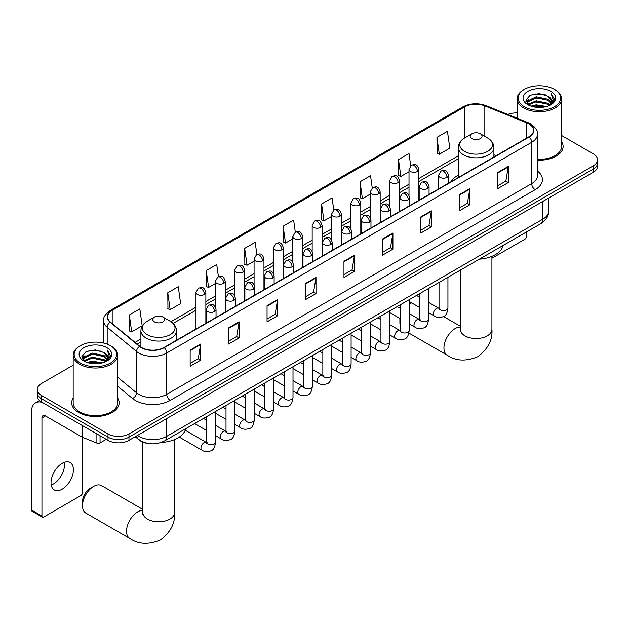 <?xml version="1.0" encoding="UTF-8"?>
<svg xmlns="http://www.w3.org/2000/svg" width="629" height="629" viewBox="0 0 629 629"><rect width="100%" height="100%" fill="white"/><g stroke="black" fill="none" stroke-linecap="round" stroke-linejoin="round"><path stroke-width="0.94" d="M458.305 175.153A26.198 15.127 0 0 0 451.111 181.71M148.593 443.508A14.829 8.562 180 0 1 139.206 440.009L135.235 436.738M73.176 365.197L41.585 383.438A14.829 8.562 0 0 0 37.245 389.493L37.245 395.948A14.829 8.562 0 0 0 41.585 402.002L108.007 440.347A14.829 8.562 0 0 0 128.976 440.347L593.21 172.33A14.829 8.562 0 0 0 597.55 166.276L597.55 163.045A14.829 8.562 0 0 1 593.21 169.099A14.829 8.562 0 0 0 597.55 163.045L597.55 159.821A14.829 8.562 0 0 0 593.21 153.767L561.618 135.526M37.245 389.493A14.829 8.562 0 0 0 41.585 395.547L108.007 433.892A14.829 8.562 0 0 0 128.976 433.892L128.976 437.124L593.21 169.099L128.976 437.124A14.829 8.562 0 0 1 108.007 437.124A14.829 8.562 0 0 0 128.976 437.124L128.976 440.347M41.585 395.547L41.585 398.778L108.007 437.124L41.585 398.778A14.829 8.562 0 0 1 37.245 392.716A14.829 8.562 0 0 0 41.585 398.778L41.585 402.002M73.176 398.047A23.729 13.696 0 0 0 71.69 402.812A23.729 13.696 0 0 0 78.641 412.498A23.729 13.696 0 0 0 104.5 415.47A23.729 13.696 0 0 0 119.148 402.812A23.729 13.696 0 0 0 117.67 398.047A23.729 13.696 0 0 1 119.148 402.812A23.729 13.696 0 0 1 104.5 415.47A23.729 13.696 0 0 1 78.641 412.498A23.729 13.696 0 0 1 71.69 402.812A23.729 13.696 0 0 1 73.176 398.047M528.887 123.889A15.819 9.136 180 0 1 533.518 130.352A15.819 9.136 180 0 1 528.887 136.808L163.933 347.515A15.819 9.136 180 0 1 139.795 346.288L110.421 322.079A15.819 9.136 180 0 1 107.559 316.835A15.819 9.136 180 0 1 112.198 310.38L464.572 106.938A15.819 9.136 180 0 1 484.833 105.916L526.772 122.867A15.819 9.136 180 0 1 528.887 123.889M529.162 123.732A16.212 9.364 0 0 0 527 122.679L485.053 105.727A16.212 9.364 0 0 0 464.288 106.773L111.915 310.215A16.212 9.364 0 0 0 110.099 322.205L139.465 346.422A16.212 9.364 0 0 0 164.216 347.672L529.162 136.973A16.212 9.364 0 0 0 529.162 123.732M190.155 350.094L190.155 366.243L200.643 360.189L200.643 344.039L190.155 350.094M190.155 363.373L198.229 358.711L200.596 344.574A3.955 2.28 -120 0 0 200.643 344.039M198.159 358.75L200.643 360.189M228.61 327.898L228.61 344.039L239.091 337.985L239.091 321.844L228.61 327.898M228.61 341.177L236.685 336.515L239.051 322.378A3.955 2.28 -120 0 0 239.091 321.844M236.614 336.554L239.091 337.985M267.058 305.694L267.058 321.844L277.546 315.782L277.546 299.64L267.058 305.694M267.058 318.974L275.132 314.311L277.507 300.175A3.955 2.28 -120 0 0 277.546 299.64M275.062 314.351L277.546 315.782M305.513 283.49L305.513 299.64L316.002 293.586L316.002 277.436L305.513 283.49M305.513 296.778L313.588 292.115L315.955 277.979A3.955 2.28 -120 0 0 316.002 277.436M313.517 292.155L316.002 293.586M497.775 172.495L497.775 188.637L508.263 182.583L508.263 166.441L497.775 172.495M497.775 185.775L505.85 181.113L508.216 166.976A3.955 2.28 -120 0 0 508.263 166.441M505.779 181.152L508.263 182.583M459.319 194.691L459.319 210.841L469.808 204.787L469.808 188.637L459.319 194.691M459.319 207.971L467.402 203.309L469.769 189.172A3.955 2.28 -120 0 0 469.808 188.637M467.331 203.348L469.808 204.787M420.872 216.895L420.872 233.037L431.352 226.983L431.352 210.841L420.872 216.895M420.872 230.175L428.947 225.512L431.313 211.375A3.955 2.28 -120 0 0 431.352 210.841M428.876 225.552L431.352 226.983M382.416 239.091L382.416 255.24L392.905 249.186L392.905 233.037L382.416 239.091M382.416 252.371L390.491 247.708L392.858 233.571A3.955 2.28 -120 0 0 392.905 233.037M390.42 247.755L392.905 249.186M343.961 261.294L343.961 277.436L354.449 271.382L354.449 255.24L343.961 261.294M343.961 274.574L352.043 269.912L354.41 255.775A3.955 2.28 -120 0 0 354.449 255.24M351.973 269.951L354.449 271.382M537.473 160.151A23.729 13.696 0 0 0 563.104 146.494A23.729 13.696 0 0 0 561.618 141.729A23.729 13.696 0 0 1 563.104 146.494A23.729 13.696 0 0 1 537.473 160.151M128.976 433.892L593.21 165.875A14.829 8.562 0 0 0 597.55 159.821M517.124 112.921A14.829 8.562 0 0 0 507.823 114.447M218.428 276.689L216.722 264.526L206.233 270.58L206.406 286.627M167.778 292.776L170.152 309.649L180.633 303.595L178.266 286.722L167.778 292.776L167.951 308.823M129.33 314.98L131.697 331.845L142.185 325.791L139.819 308.925L129.33 314.98L129.495 331.027M333.779 210.047L332.081 197.923L321.592 203.977L321.757 220.024M372.234 187.882L370.528 175.719L360.047 181.773L360.213 197.821M410.698 165.742L408.984 153.523L398.495 159.577L398.668 175.625M436.951 137.374L439.317 154.247L449.806 148.192L447.439 131.319L436.951 137.374L437.116 153.421M256.876 254.454L255.177 242.322L244.689 248.376L244.854 264.424M295.323 232.243L293.625 220.119L283.136 226.173L283.309 242.228M283.136 226.173L285.503 243.046L292.807 238.831M285.503 243.046L283.136 242.165M321.592 203.977L323.959 220.85L331.538 216.47M323.959 220.85L321.592 219.961M360.047 181.773L362.414 198.646L370.269 194.109M362.414 198.646L360.047 197.758M398.495 159.577L400.862 176.442L409.007 171.748M400.862 176.442L398.495 175.562M439.317 154.247L436.951 153.358M244.689 248.376L247.055 265.249L254.077 261.192M247.055 265.249L244.689 264.361M206.233 270.58L208.6 287.445L215.346 283.553M208.6 287.445L206.233 286.565M170.152 309.649L167.778 308.76M131.697 331.845L129.33 330.964M491.917 258.26L524.688 239.334A2.469 1.431 120 0 0 526.442 236.307L526.442 231.983M524.342 106.741A21.26 12.273 0 0 0 554.401 106.741A21.26 12.273 0 0 0 554.401 89.381L555.1 89.782A22.243 12.847 0 0 1 561.618 98.871A22.243 12.847 0 0 1 547.883 110.735A22.243 12.847 0 0 1 523.643 107.952A22.243 12.847 0 0 1 517.124 98.871A22.243 12.847 0 0 1 523.643 89.782L524.342 89.381A21.26 12.273 0 0 0 524.342 106.741M537.473 159.294A22.243 12.847 0 0 0 561.618 146.494L561.618 98.871M531.041 106.159L536.175 104.846L546.577 106.513M532.511 106.608L536.175 105.853L545.052 106.891M527.849 104.516L536.175 100.805L548.111 103.329L550.029 104.917M528.36 104.933L536.175 101.819L548.111 104.335L549.502 105.397M527.157 103.824L527.432 101.143L536.175 96.772L548.111 99.288L551.381 102.999M527.055 103.329L527.432 102.15L536.175 97.778L548.111 100.302L551.146 103.478M549.376 105.499A12.36 7.139 0 0 0 551.735 101.308A12.36 7.139 0 0 0 548.111 96.261L551.727 101.552M550.91 91.402A16.315 9.419 0 0 0 527.873 91.378A16.315 9.419 0 0 0 527.762 104.681A16.315 9.419 0 0 0 527.833 104.721A16.315 9.419 0 0 0 550.98 104.681A16.315 9.419 0 0 0 550.91 91.402M548.111 96.261L539.234 93.611L530.105 95.294L525.875 100.074L528.682 105.169M550.383 105.012L554.33 100.011L554.408 99.107L551.201 93.752L553.221 99.759L549.502 105.444M555.1 89.782L554.401 89.381A21.26 12.273 0 0 0 524.342 89.381M551.201 93.752L554.401 99.311M529.893 95.396L535.483 94.02L545.492 94.916M526.041 101.89L527.865 100.459M531.875 98.753L535.483 98.053L545.139 98.847M531.875 102.786L535.483 102.087L545.139 102.881M532.614 106.631L535.483 106.128L545.044 106.891M525.93 101.497L528.926 99.366M527.527 104.21L528.926 103.4M400.303 318.824A15.819 9.136 120 0 0 399.895 322.528L399.895 318.494A10.874 6.282 -60 0 1 399.895 318.463M411.61 302.863A15.819 9.136 120 0 0 411.083 303.154L409.204 304.239L411.083 303.154A15.819 9.136 120 0 0 409.204 304.42M399.895 322.528A15.819 9.136 120 0 0 400.303 325.759M458.305 177.559L458.305 147.563A17.801 10.276 0 0 0 463.518 154.828A17.801 10.276 0 0 0 482.915 157.053A17.801 10.276 0 0 0 493.899 147.563C493.765 143.601 491.689 140.424 487.664 138.034L480.297 133.78A5.936 3.428 0 0 0 471.907 133.78A5.936 3.428 0 0 0 471.907 138.624A5.936 3.428 0 0 0 480.297 138.624A5.936 3.428 0 0 0 480.297 133.78L487.664 138.034A16.346 9.443 0 0 1 487.664 151.385A16.346 9.443 0 0 1 464.54 151.385A16.346 9.443 0 0 1 464.54 138.034L464.572 106.938M479.369 259.156A27.189 15.701 0 0 0 503.09 245.459M82.485 505.779L82.485 501.745A10.874 6.282 -60 0 1 90.175 488.426L93.674 486.406A15.819 9.136 120 0 0 82.485 505.779A15.819 9.136 120 0 0 85.764 513.028L129.81 538.455A15.819 9.136 -60 0 1 127.38 525.781A15.819 9.136 -60 0 1 137.72 511.833A15.819 9.136 -60 0 1 142.869 510.316M154.498 321.883A5.936 3.428 0 0 0 162.887 321.883A5.936 3.428 0 0 0 162.887 317.04L170.255 321.285A16.346 9.443 0 0 1 170.255 334.636A16.346 9.443 0 0 1 147.131 334.636A16.346 9.443 0 0 1 147.131 321.285C143.105 323.683 141.03 326.86 140.896 330.815A17.801 10.276 0 0 0 146.109 338.08A17.801 10.276 0 0 0 165.506 340.313A17.801 10.276 0 0 0 176.49 330.815C176.356 326.86 174.28 323.683 170.255 321.285L162.887 317.04A5.936 3.428 0 0 0 154.498 317.04A5.936 3.428 0 0 0 154.498 321.883M161.11 442.462A27.189 15.701 0 0 0 185.689 428.719M142.869 509.466L101.583 485.627A15.819 9.136 120 0 0 93.674 486.406L90.175 488.426M64.323 462.331A15.819 9.136 -60 0 1 53.339 484.031A15.819 9.136 -60 0 1 51.224 485.014M62.208 489.15A15.819 9.136 120 0 0 72.547 475.209A15.819 9.136 120 0 0 70.126 462.535A15.819 9.136 120 0 0 62.208 463.321A15.819 9.136 120 0 0 51.877 477.262A15.819 9.136 120 0 0 54.298 489.936A15.819 9.136 120 0 0 62.208 489.15M100.05 435.755L100.05 442.926L106.254 439.341M42.324 402.426A19.774 11.416 -120 0 0 35.546 402.843A19.774 11.416 -120 0 0 31.45 411.893L31.45 509.977L41.939 516.032L41.939 417.947A4.946 2.854 60 0 1 42.961 415.683A4.946 2.854 60 0 1 45.43 415.926L81.982 437.029L81.982 425.33M41.939 516.032A2.469 1.431 120 0 0 42.45 517.164L31.961 511.11A2.469 1.431 -60 0 1 31.45 509.977M42.45 517.164A2.469 1.431 120 0 0 43.684 517.046L80.74 495.652A2.469 1.431 120 0 0 82.485 492.625L82.485 437.265M100.05 442.926A2.469 1.431 180 0 1 96.89 443.083L82.313 437.194A2.469 1.431 180 0 1 81.982 437.029M80.386 363.051A21.26 12.273 0 0 0 110.452 363.051A21.26 12.273 0 0 0 110.452 345.698L111.152 346.099A22.243 12.847 0 0 1 117.67 355.181A22.243 12.847 0 0 1 103.934 367.045A22.243 12.847 0 0 1 79.694 364.262A22.243 12.847 0 0 1 73.176 355.181A22.243 12.847 0 0 1 79.686 346.099L80.386 345.698A21.26 12.273 0 0 0 80.386 363.051M73.176 355.181L73.176 402.812A22.243 12.847 0 0 0 79.694 411.893A22.243 12.847 0 0 0 103.934 414.676A22.243 12.847 0 0 0 117.67 402.812L117.67 355.181M87.093 362.469L92.219 361.156L102.621 362.823M88.563 362.917L92.219 362.17L101.104 363.2M83.893 360.818L92.219 357.123L104.162 359.639L106.081 361.235M84.404 361.243L92.219 358.129L104.162 360.653L105.546 361.714M83.209 360.134L83.484 357.461L92.219 353.081L104.162 355.605L107.425 359.308M83.099 359.646L83.484 358.467L92.219 354.096L104.162 356.612L107.197 359.796M105.42 361.817A12.36 7.139 0 0 0 107.779 357.626A12.36 7.139 0 0 0 104.162 352.578L107.771 357.87M106.954 347.711A16.315 9.419 0 0 0 83.924 347.695A16.315 9.419 0 0 0 83.814 360.991A16.315 9.419 0 0 0 83.885 361.03A16.315 9.419 0 0 0 107.024 360.991A16.315 9.419 0 0 0 106.954 347.711M104.162 352.578L95.278 349.928L86.157 351.603L81.927 356.384L84.726 361.478M106.435 361.321L110.374 356.321L110.452 355.424L107.245 350.062L109.265 356.069L105.554 361.754M111.152 346.099L110.452 345.698A21.26 12.273 0 0 0 80.386 345.698M107.245 350.062L110.452 355.629M85.945 351.713L91.527 350.329L101.544 351.226M82.085 358.208L83.909 356.777M87.926 355.063L91.527 354.371L101.183 355.157M87.926 359.104L91.527 358.404L101.183 359.198M88.665 362.949L91.527 362.438L101.088 363.208M81.982 357.807L84.97 355.684M83.571 360.519L84.97 359.717M137.437 435.465A19.774 11.416 0 0 0 138.765 436.314A19.774 11.416 0 0 0 166.732 436.314L542.866 219.151A19.774 11.416 0 0 0 548.661 211.085C548.803 215.991 546.192 220.189 540.822 223.68L164.688 440.843A9.891 5.708 60 0 0 166.732 436.314L166.732 418.552M542.866 201.39L542.866 219.151A9.891 5.708 60 0 1 540.822 223.68M136.635 435.928A9.891 6.612 129.5 0 0 138.364 439.144L135.361 436.668M593.21 172.33L593.21 165.875M108.007 440.347L108.007 433.892M537.473 171.033A24.72 14.27 180 0 1 535.177 189.691L170.231 400.39A4.946 2.854 60 0 1 166.732 394.336L531.686 183.637A19.774 11.416 0 0 0 537.473 175.562L537.473 134.229A19.774 11.416 180 0 1 531.686 142.296A4.946 2.854 -120 0 0 529.162 136.973M170.231 400.39A24.72 14.27 180 0 1 135.274 400.39A24.72 14.27 180 0 1 132.499 398.479L117.67 386.253M139.465 346.422A4.946 3.31 129.5 0 0 136.548 351.477L136.548 392.811A19.774 11.416 0 0 0 138.765 394.336A19.774 11.416 0 0 0 166.732 394.336L166.732 353.003A19.774 11.416 180 0 1 136.548 351.477L107.182 327.261A19.774 11.416 180 0 1 103.604 320.711L103.604 343.049M537.473 134.229C538.133 131.139 535.861 127.695 530.656 123.889L528.061 122.631A4.946 2.312 112 0 0 527 122.679M528.061 122.631L486.115 105.672C477.93 102.779 470.154 103.195 462.795 106.938A4.946 2.854 60 0 1 464.288 106.773M111.915 310.215A4.946 2.854 -120 0 0 110.421 310.372C105.287 314.068 103.022 317.511 103.604 320.711M110.099 322.205A4.946 3.31 129.5 0 0 107.182 327.261L107.182 344.149M486.115 105.672A4.946 2.312 112 0 0 485.053 105.727M164.216 347.672A4.946 2.854 60 0 1 166.732 353.003L531.686 142.296L531.686 183.637A4.946 2.854 60 0 0 535.177 189.691M117.67 377.235L136.548 392.811A4.946 3.31 -50.5 0 1 132.499 398.479M112.198 310.38L112.198 323.534M526.772 122.867L526.772 138.026M484.833 105.916L484.833 136.399M496.163 155.701L493.899 154.789M458.305 155.764L418.89 178.518M409.007 184.226L399.525 189.699M389.634 195.407L380.16 200.879M370.269 206.587L360.794 212.059M350.903 217.768L341.429 223.24M331.538 228.948L322.064 234.42M312.173 240.129L302.698 245.601M292.807 251.309L283.325 256.781M273.442 262.49L263.96 267.962M254.077 273.67L244.595 279.142M234.711 284.858L225.229 290.331M215.346 296.039L205.864 301.511M195.981 307.219L170.907 321.686M140.896 339.015L135.054 342.388M343.961 261.806L354.41 255.775M382.416 239.602L392.858 233.571M420.872 217.406L431.313 211.375M459.319 195.202L469.769 189.172M497.775 173.006L508.216 166.976M305.513 284.009L315.955 277.979M267.058 306.205L277.507 300.175M228.61 328.409L239.051 322.378M190.155 350.605L200.596 344.574M491.917 256.341L491.917 329.392A15.819 9.136 180 0 1 487.286 335.847A15.819 9.136 180 0 1 464.917 335.847A15.819 9.136 180 0 1 460.279 329.392L460.074 331.255M491.917 329.392C492.735 339.794 488.057 348.891 477.867 356.667C466.042 361.596 455.821 361.109 447.219 355.196A15.819 9.136 -60 0 1 444.789 342.522A15.819 9.136 -60 0 1 455.129 328.582A15.819 9.136 -60 0 1 460.279 327.056M174.516 439.592L174.516 512.643A15.819 9.136 180 0 1 169.877 519.106A15.819 9.136 180 0 1 147.508 519.106A15.819 9.136 180 0 1 142.869 512.643L142.665 514.506M446.983 177.354A4.946 2.854 0 0 0 448.43 175.334C446.425 168.997 444.475 170.262 441.015 171.057A4.946 2.854 60 0 1 443.484 171.3A4.946 2.854 -120 0 1 446.983 177.354A4.946 2.854 0 0 1 439.993 177.354A4.946 2.854 0 0 1 438.539 175.334L441.015 171.057M428.569 312.652L434.269 315.947A4.45 2.571 -60 0 1 433.585 312.385A4.45 2.571 -60 0 1 436.495 308.462A4.45 2.571 -60 0 1 436.691 308.352A4.45 2.571 -60 0 1 438.72 308.241L428.569 302.384M439.294 308.69L438.893 309.02L439.034 308.061A4.45 2.571 -0 0 0 440.339 309.877A4.45 2.571 -0 0 0 446.425 309.987A4.45 2.571 -0 0 0 447.934 308.061C447.329 313.226 445.725 316.112 443.138 316.717C439.419 317.842 436.463 317.59 434.269 315.947M427.618 188.535A4.946 2.854 0 0 0 429.064 186.522C427.06 180.177 425.11 181.443 421.65 182.237A4.946 2.854 60 0 1 424.119 182.481A4.946 2.854 -120 0 1 427.618 188.535A4.946 2.854 0 0 1 420.628 188.535A4.946 2.854 0 0 1 419.173 186.522L421.65 182.237M409.204 323.833L414.904 327.127A4.45 2.571 -60 0 1 414.22 323.565A4.45 2.571 -60 0 1 417.129 319.642A4.45 2.571 -60 0 1 417.326 319.532A4.45 2.571 -60 0 1 419.354 319.422L409.204 313.564M419.928 319.87L419.527 320.2L419.669 319.241A4.45 2.571 -0 0 0 420.974 321.057A4.45 2.571 -0 0 0 427.06 321.167A4.45 2.571 -0 0 0 428.569 319.241C427.956 324.407 426.36 327.292 423.773 327.898C420.054 329.03 417.098 328.77 414.904 327.127M408.252 199.715A4.946 2.854 0 0 0 409.699 197.703C407.694 191.358 405.744 192.623 402.285 193.417A4.946 2.854 60 0 1 404.754 193.661A4.946 2.854 -120 0 1 408.252 199.715A4.946 2.854 0 0 1 401.255 199.715A4.946 2.854 0 0 1 399.808 197.703L402.285 193.417M389.838 335.013L395.539 338.308A4.45 2.571 -60 0 1 394.855 334.746A4.45 2.571 -60 0 1 397.764 330.823A4.45 2.571 -60 0 1 397.96 330.712A4.45 2.571 -60 0 1 399.989 330.602L389.838 324.745M400.563 331.051L400.162 331.381L400.303 330.422A4.45 2.571 -0 0 0 401.609 332.238A4.45 2.571 -0 0 0 407.694 332.348A4.45 2.571 -0 0 0 409.204 330.422C408.591 335.587 406.994 338.473 404.4 339.078C400.689 340.21 397.732 339.951 395.539 338.308M388.887 210.896A4.946 2.854 0 0 0 390.334 208.883C388.329 202.538 386.379 203.804 382.919 204.598A4.946 2.854 60 0 1 385.388 204.842A4.946 2.854 -120 0 1 388.887 210.896A4.946 2.854 0 0 1 381.889 210.896A4.946 2.854 0 0 1 380.443 208.883L382.919 204.598M370.473 346.202L376.173 349.488A4.45 2.571 -60 0 1 375.489 345.926A4.45 2.571 -60 0 1 378.399 342.003A4.45 2.571 -60 0 1 378.595 341.893A4.45 2.571 -60 0 1 380.624 341.783L370.473 335.925M381.19 342.231L380.797 342.561L380.938 341.602A4.45 2.571 -0 0 0 382.243 343.418A4.45 2.571 -0 0 0 388.329 343.528A4.45 2.571 -0 0 0 389.838 341.602C389.225 346.768 387.629 349.653 385.034 350.259C381.316 351.391 378.367 351.131 376.173 349.488M369.514 222.076A4.946 2.854 0 0 0 370.968 220.064C368.956 213.718 367.006 214.984 363.546 215.778A4.946 2.854 60 0 1 366.023 216.022A4.946 2.854 -120 0 1 369.514 222.076A4.946 2.854 0 0 1 362.524 222.076A4.946 2.854 0 0 1 361.077 220.064L363.546 215.778M351.108 357.382L356.808 360.669A4.45 2.571 -60 0 1 356.124 357.107A4.45 2.571 -60 0 1 359.033 353.183A4.45 2.571 -60 0 1 359.23 353.081A4.45 2.571 -60 0 1 361.258 352.963L351.108 347.106M361.824 353.412L361.431 353.742L361.573 352.783A4.45 2.571 -0 0 0 362.878 354.599A4.45 2.571 -0 0 0 368.964 354.709A4.45 2.571 -0 0 0 370.473 352.783C369.86 357.948 368.264 360.834 365.669 361.439C361.95 362.571 358.994 362.312 356.808 360.669M350.149 233.257A4.946 2.854 0 0 0 351.603 231.244C349.59 224.899 347.64 226.165 344.181 226.959A4.946 2.854 60 0 1 346.658 227.203A4.946 2.854 -120 0 1 350.149 233.257A4.946 2.854 0 0 1 343.159 233.257A4.946 2.854 0 0 1 341.712 231.244L344.181 226.959M331.742 368.563L337.443 371.849A4.45 2.571 -60 0 1 336.759 368.287A4.45 2.571 -60 0 1 339.668 364.364A4.45 2.571 -60 0 1 339.864 364.262A4.45 2.571 -60 0 1 341.885 364.144L331.742 358.286M342.459 364.592L342.066 364.922L342.207 363.963A4.45 2.571 -0 0 0 343.513 365.779A4.45 2.571 -0 0 0 349.598 365.889A4.45 2.571 -0 0 0 351.108 363.963C350.495 369.129 348.898 372.014 346.304 372.62C342.585 373.752 339.629 373.492 337.443 371.849M330.783 244.437A4.946 2.854 0 0 0 332.23 242.424C330.225 236.079 328.275 237.345 324.816 238.139A4.946 2.854 60 0 1 327.292 238.383A4.946 2.854 -120 0 1 330.783 244.437A4.946 2.854 0 0 1 323.793 244.437A4.946 2.854 0 0 1 322.347 242.424L324.816 238.139M312.369 379.743L318.077 383.03A4.45 2.571 -60 0 1 317.393 379.468A4.45 2.571 -60 0 1 320.295 375.544A4.45 2.571 -60 0 1 320.499 375.442A4.45 2.571 -60 0 1 322.52 375.324L312.369 369.467M323.094 375.772L322.701 376.103L322.842 375.143A4.45 2.571 -0 0 0 324.147 376.96A4.45 2.571 -0 0 0 330.233 377.07A4.45 2.571 -0 0 0 331.742 375.143C331.129 380.309 329.525 383.195 326.938 383.8C323.22 384.932 320.263 384.673 318.077 383.03M311.418 255.626A4.946 2.854 0 0 0 312.865 253.605C310.86 247.26 308.91 248.526 305.45 249.32A4.946 2.854 60 0 1 307.927 249.564A4.946 2.854 -120 0 1 311.418 255.626A4.946 2.854 0 0 1 304.428 255.626A4.946 2.854 0 0 1 302.981 253.605L305.45 249.32M293.004 390.923L298.704 394.21A4.45 2.571 -60 0 1 298.028 390.648A4.45 2.571 -60 0 1 300.929 386.725A4.45 2.571 -60 0 1 301.126 386.623A4.45 2.571 -60 0 1 303.154 386.505L293.004 380.647M303.728 386.953L303.335 387.283L303.477 386.324A4.45 2.571 -0 0 0 304.774 388.14A4.45 2.571 -0 0 0 310.868 388.25A4.45 2.571 -0 0 0 312.369 386.324C311.764 391.49 310.16 394.375 307.573 394.981C303.854 396.113 300.898 395.853 298.704 394.21M292.053 266.806A4.946 2.854 0 0 0 293.499 264.785C291.494 258.44 289.544 259.706 286.085 260.5A4.946 2.854 60 0 1 288.554 260.752A4.946 2.854 -120 0 1 292.053 266.806A4.946 2.854 0 0 1 285.063 266.806A4.946 2.854 0 0 1 283.616 264.785L286.085 260.5M273.639 402.104L279.339 405.391A4.45 2.571 -60 0 1 278.663 401.829A4.45 2.571 -60 0 1 281.564 397.905A4.45 2.571 -60 0 1 281.761 397.803A4.45 2.571 -60 0 1 283.789 397.685L273.639 391.828M284.363 398.133L283.962 398.464L284.111 397.504A4.45 2.571 -0 0 0 285.409 399.321A4.45 2.571 -0 0 0 291.502 399.431A4.45 2.571 -0 0 0 293.004 397.504C292.399 402.67 290.795 405.556 288.208 406.161C284.489 407.293 281.533 407.034 279.339 405.391M272.687 277.987A4.946 2.854 0 0 0 274.134 275.966C272.129 269.621 270.179 270.887 266.72 271.681A4.946 2.854 60 0 1 269.188 271.932A4.946 2.854 -120 0 1 272.687 277.987A4.946 2.854 0 0 1 265.697 277.987A4.946 2.854 0 0 1 264.251 275.966L266.72 271.681M254.273 413.284L259.974 416.571A4.45 2.571 -60 0 1 259.29 413.009A4.45 2.571 -60 0 1 262.199 409.086A4.45 2.571 -60 0 1 262.395 408.984A4.45 2.571 -60 0 1 264.424 408.866L254.273 403.008M264.998 409.314L264.597 409.644L264.738 408.685A4.45 2.571 -0 0 0 266.043 410.501A4.45 2.571 -0 0 0 272.137 410.611A4.45 2.571 -0 0 0 273.639 408.685C273.033 413.851 271.429 416.736 268.842 417.341C265.123 418.474 262.167 418.214 259.974 416.571M253.322 289.167A4.946 2.854 0 0 0 254.769 287.146C252.764 280.801 250.814 282.067 247.354 282.861A4.946 2.854 60 0 1 249.823 283.113A4.946 2.854 -120 0 1 253.322 289.167A4.946 2.854 0 0 1 246.332 289.167A4.946 2.854 0 0 1 244.885 287.146L247.354 282.861M234.908 424.465L240.608 427.759A4.45 2.571 -60 0 1 239.924 424.19A4.45 2.571 -60 0 1 242.833 420.266A4.45 2.571 -60 0 1 243.03 420.164A4.45 2.571 -60 0 1 245.058 420.046L234.908 414.189M245.632 420.494L245.231 420.825L245.373 419.865A4.45 2.571 -0 0 0 246.678 421.682A4.45 2.571 -0 0 0 252.772 421.792A4.45 2.571 -0 0 0 254.273 419.865C253.668 425.031 252.064 427.917 249.477 428.522C245.758 429.654 242.802 429.395 240.608 427.759M233.957 300.348A4.946 2.854 0 0 0 235.403 298.327C233.398 291.99 231.448 293.248 227.989 294.05A4.946 2.854 60 0 1 230.458 294.293A4.946 2.854 -120 0 1 233.957 300.348A4.946 2.854 0 0 1 226.967 300.348A4.946 2.854 0 0 1 225.512 298.327L227.989 294.05M215.543 435.645L221.243 438.94A4.45 2.571 -60 0 1 220.559 435.37A4.45 2.571 -60 0 1 223.468 431.447A4.45 2.571 -60 0 1 223.665 431.345A4.45 2.571 -60 0 1 225.693 431.227L215.543 425.369M226.267 431.675L225.866 432.005L226.008 431.046A4.45 2.571 -0 0 0 227.313 432.862A4.45 2.571 -0 0 0 233.398 432.972A4.45 2.571 -0 0 0 234.908 431.046C234.295 436.211 232.699 439.097 230.112 439.702C226.393 440.835 223.437 440.583 221.243 438.94M214.591 311.528A4.946 2.854 0 0 0 216.038 309.507C214.033 303.17 212.083 304.428 208.624 305.23A4.946 2.854 60 0 1 211.092 305.474A4.946 2.854 -120 0 1 214.591 311.528A4.946 2.854 0 0 1 207.594 311.528A4.946 2.854 0 0 1 206.147 309.507L208.624 305.23M179.289 437.076L201.878 450.12A4.45 2.571 -60 0 1 201.194 446.551A4.45 2.571 -60 0 1 204.103 442.635A4.45 2.571 -60 0 1 204.299 442.525A4.45 2.571 -60 0 1 206.328 442.415L185.233 430.236M206.902 442.863L206.501 443.186L206.642 442.226A4.45 2.571 -0 0 0 207.947 444.043A4.45 2.571 -0 0 0 214.033 444.153A4.45 2.571 -0 0 0 215.543 442.226C214.929 447.392 213.333 450.278 210.739 450.883C207.027 452.015 204.071 451.764 201.878 450.12M417.444 171.481A4.946 2.854 0 0 0 418.89 169.46C416.885 163.123 414.936 164.389 411.476 165.183A4.946 2.854 60 0 1 413.945 165.427A4.946 2.854 -120 0 1 417.444 171.481A4.946 2.854 0 0 1 410.454 171.481A4.946 2.854 0 0 1 409.007 169.46L411.476 165.183M398.078 182.662A4.946 2.854 0 0 0 399.525 180.649C397.52 174.304 395.57 175.57 392.111 176.364A4.946 2.854 60 0 1 394.58 176.607A4.946 2.854 -120 0 1 398.078 182.662A4.946 2.854 0 0 1 391.089 182.662A4.946 2.854 0 0 1 389.634 180.649L392.111 176.364M378.713 193.842A4.946 2.854 0 0 0 380.16 191.829C378.155 185.484 376.205 186.75 372.745 187.544A4.946 2.854 60 0 1 375.214 187.788A4.946 2.854 -120 0 1 378.713 193.842A4.946 2.854 0 0 1 371.723 193.842A4.946 2.854 0 0 1 370.269 191.829L372.745 187.544M359.348 205.023A4.946 2.854 0 0 0 360.794 203.01C358.789 196.665 356.84 197.931 353.38 198.725A4.946 2.854 60 0 1 355.849 198.968A4.946 2.854 -120 0 1 359.348 205.023A4.946 2.854 0 0 1 352.35 205.023A4.946 2.854 0 0 1 350.903 203.01L353.38 198.725M339.982 216.203A4.946 2.854 0 0 0 341.429 214.19C339.424 207.845 337.474 209.111 334.015 209.905A4.946 2.854 60 0 1 336.484 210.149A4.946 2.854 -120 0 1 339.982 216.203A4.946 2.854 0 0 1 332.985 216.203A4.946 2.854 0 0 1 331.538 214.19L334.015 209.905M320.609 227.383A4.946 2.854 0 0 0 322.064 225.371C320.051 219.026 318.101 220.292 314.642 221.086A4.946 2.854 60 0 1 317.118 221.329A4.946 2.854 -120 0 1 320.609 227.383A4.946 2.854 0 0 1 313.619 227.383A4.946 2.854 0 0 1 312.173 225.371L314.642 221.086M301.244 238.572A4.946 2.854 0 0 0 302.698 236.551C300.686 230.206 298.736 231.472 295.276 232.266A4.946 2.854 60 0 1 297.753 232.51A4.946 2.854 -120 0 1 301.244 238.572A4.946 2.854 0 0 1 294.254 238.572A4.946 2.854 0 0 1 292.807 236.551L295.276 232.266M281.878 249.752A4.946 2.854 0 0 0 283.325 247.732C281.32 241.387 279.37 242.652 275.911 243.447A4.946 2.854 60 0 1 278.388 243.69A4.946 2.854 -120 0 1 281.878 249.752A4.946 2.854 0 0 1 274.889 249.752A4.946 2.854 0 0 1 273.442 247.732L275.911 243.447M262.513 260.933A4.946 2.854 0 0 0 263.96 258.912C261.955 252.567 260.005 253.833 256.546 254.627A4.946 2.854 60 0 1 259.022 254.879A4.946 2.854 -120 0 1 262.513 260.933A4.946 2.854 0 0 1 255.523 260.933A4.946 2.854 0 0 1 254.077 258.912L256.546 254.627M243.148 272.113A4.946 2.854 0 0 0 244.595 270.093C242.59 263.748 240.64 265.013 237.18 265.808A4.946 2.854 60 0 1 239.649 266.059A4.946 2.854 -120 0 1 243.148 272.113A4.946 2.854 0 0 1 236.158 272.113A4.946 2.854 0 0 1 234.711 270.093L237.18 265.808M223.782 283.294A4.946 2.854 0 0 0 225.229 281.273C223.224 274.936 221.274 276.194 217.815 276.996A4.946 2.854 60 0 1 220.284 277.24A4.946 2.854 -120 0 1 223.782 283.294A4.946 2.854 0 0 1 216.793 283.294A4.946 2.854 0 0 1 215.346 281.273L217.815 276.996M204.417 294.474A4.946 2.854 0 0 0 205.864 292.454C203.859 286.116 201.909 287.374 198.45 288.176A4.946 2.854 60 0 1 200.918 288.42A4.946 2.854 -120 0 1 204.417 294.474A4.946 2.854 0 0 1 197.427 294.474A4.946 2.854 0 0 1 195.981 292.454L198.45 288.176M41.939 417.947L45.43 415.926M82.313 425.519L82.313 437.194M96.89 443.083L96.89 433.931M164.688 440.843C156.731 444.837 148.774 444.837 140.817 440.843L138.364 439.144M548.661 211.085L548.661 198.049M462.795 106.938L110.421 310.372M458.305 158.775L418.89 181.529M409.007 187.238L399.525 192.71M389.634 198.418L380.16 203.89M370.269 209.599L360.794 215.071M350.903 220.779L341.429 226.251M331.538 231.959L322.064 237.432M312.173 243.14L302.698 248.612M292.807 254.32L283.325 259.793M273.442 265.501L263.96 270.973M254.077 276.681L244.595 282.154M234.711 287.862L225.229 293.334M215.346 299.042L205.864 304.515M195.981 310.223L173.124 323.416M140.896 342.027L137.201 344.157M527.016 103.651L527.016 102.826M517.124 118.213L517.124 98.871M447.219 355.196L408.921 333.087M493.899 157.006L493.899 147.563M458.305 147.563C458.439 143.601 460.514 140.424 464.54 138.034L471.907 133.78M460.279 326.207L443.508 316.521M460.279 270.179L460.279 329.392M174.516 512.643C175.326 523.045 170.648 532.142 160.458 539.926C148.633 544.856 138.411 544.368 129.81 538.455M176.49 340.265L176.49 330.815M140.896 347.098L140.896 330.815M154.498 317.04L147.131 321.285M142.869 442.124L142.869 512.643M439.624 308.595L438.72 308.241M447.934 277.31L447.934 308.061M448.43 183.259L448.43 175.334M419.669 307.518L409.204 301.472M439.034 282.445L439.034 308.061M438.539 188.967L438.539 175.334M419.669 297.242L416.54 295.433M420.258 319.776L419.354 319.422M428.569 288.491L428.569 319.241M429.064 194.44L429.064 186.522M400.303 318.699L389.838 312.652M419.669 293.625L419.669 319.241M419.173 200.148L419.173 186.522M400.303 308.422L397.174 306.614M400.893 330.956L399.989 330.602M409.204 299.671L409.204 330.422M409.699 205.62L409.699 197.703M380.938 329.879L370.473 323.833M400.303 304.806L400.303 330.422M399.808 211.328L399.808 197.703M380.938 319.603L377.809 317.794M381.528 342.137L380.624 341.783M389.838 310.852L389.838 341.602M390.334 216.801L390.334 208.883M361.573 341.06L351.108 335.013M380.938 315.986L380.938 341.602M380.443 222.509L380.443 208.883M361.573 330.783L358.444 328.975M362.155 353.317L361.258 352.963M370.473 322.032L370.473 352.783M370.968 227.981L370.968 220.064M342.207 352.24L331.742 346.202M361.573 327.166L361.573 352.783M361.077 233.689L361.077 220.064M342.207 341.964L339.07 340.155M342.789 364.506L341.885 364.144M351.108 333.213L351.108 363.963M351.603 239.162L351.603 231.244M322.842 363.42L312.369 357.382M342.207 338.347L342.207 363.963M341.712 244.87L341.712 231.244M322.842 353.144L319.705 351.336M323.424 375.686L322.52 375.324M331.742 344.393L331.742 375.143M332.23 250.342L332.23 242.424M303.477 374.601L293.004 368.563M322.842 349.527L322.842 375.143M322.347 256.05L322.347 242.424M303.477 364.325L300.34 362.516M304.059 386.866L303.154 386.505M312.369 355.574L312.369 386.324M312.865 261.53L312.865 253.605M284.111 385.781L273.639 379.743M303.477 360.708L303.477 386.324M302.981 267.239L302.981 253.605M284.111 375.505L280.974 373.697M284.693 398.047L283.789 397.685M293.004 366.754L293.004 397.504M293.499 272.711L293.499 264.785M264.738 396.962L254.273 390.923M284.111 371.888L284.111 397.504M283.616 278.419L283.616 264.785M264.738 386.693L261.609 384.877M265.328 409.227L264.424 408.866M273.639 377.935L273.639 408.685M274.134 283.891L274.134 275.966M245.373 408.142L234.908 402.104M264.738 383.069L264.738 408.685M264.251 289.599L264.251 275.966M245.373 397.874L242.244 396.066M245.963 420.408L245.058 420.046M254.273 389.115L254.273 419.865M254.769 295.072L254.769 287.146M226.008 419.331L215.543 413.284M245.373 394.257L245.373 419.865M244.885 300.78L244.885 287.146M226.008 409.054L222.878 407.246M226.597 431.588L225.693 431.227M234.908 400.296L234.908 431.046M235.403 306.252L235.403 298.327M206.642 430.511L194.613 423.561M226.008 405.438L226.008 431.046M225.512 311.96L225.512 298.327M206.642 420.235L203.513 418.427M207.232 442.769L206.328 442.415M215.543 411.476L215.543 442.226M216.038 317.433L216.038 309.507M206.642 416.618L206.642 442.226M206.147 323.141L206.147 309.507M418.89 200.313L418.89 169.46M409.007 195.171L409.007 169.46M399.525 211.493L399.525 180.649M389.634 206.351L389.634 180.649M380.16 222.674L380.16 191.829M370.269 217.532L370.269 191.829M360.794 233.854L360.794 203.01M350.903 228.72L350.903 203.01M341.429 245.035L341.429 214.19M331.538 239.901L331.538 214.19M322.064 256.215L322.064 225.371M312.173 251.081L312.173 225.371M302.698 267.396L302.698 236.551M292.807 262.262L292.807 236.551M283.325 278.584L283.325 247.732M273.442 273.442L273.442 247.732M263.96 289.765L263.96 258.912M254.077 284.623L254.077 258.912M244.595 300.945L244.595 270.093M234.711 295.803L234.711 270.093M225.229 312.126L225.229 281.273M215.346 306.983L215.346 281.273M205.864 323.306L205.864 292.454M195.981 329.014L195.981 292.454M35.546 402.843L39.548 400.531M83.059 359.961L83.059 359.143"/></g></svg>
